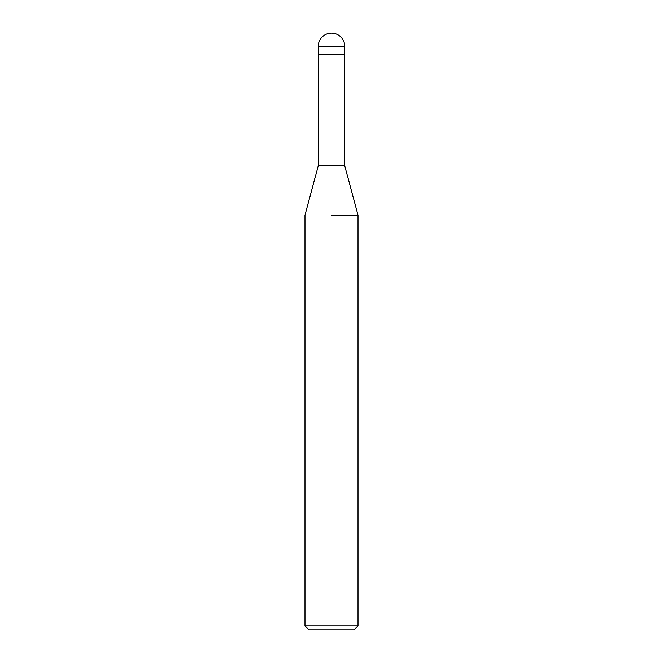<?xml version="1.0" encoding="UTF-8"?>
<svg xmlns="http://www.w3.org/2000/svg" width="663" height="663" viewBox="0 0 663 663"><rect width="100%" height="100%" fill="white"/><g stroke="black" fill="none" stroke-linecap="round" stroke-linejoin="round"><path stroke-width="0.99" d="M318.24 46.41L344.76 46.41A13.26 13.26 0 0 0 331.5 33.15A13.26 13.26 0 0 0 318.24 46.41L318.24 165.75L344.76 165.75L358.02 215.235L358.02 625.872L304.98 625.872L308.958 629.85L354.042 629.85L358.02 625.872M331.5 54.366L344.76 54.366L344.76 165.75M331.5 215.235L358.02 215.235L331.5 215.235M318.24 54.366L344.76 54.366L344.76 46.41M318.24 165.75L304.98 215.235L304.98 625.872"/></g></svg>
